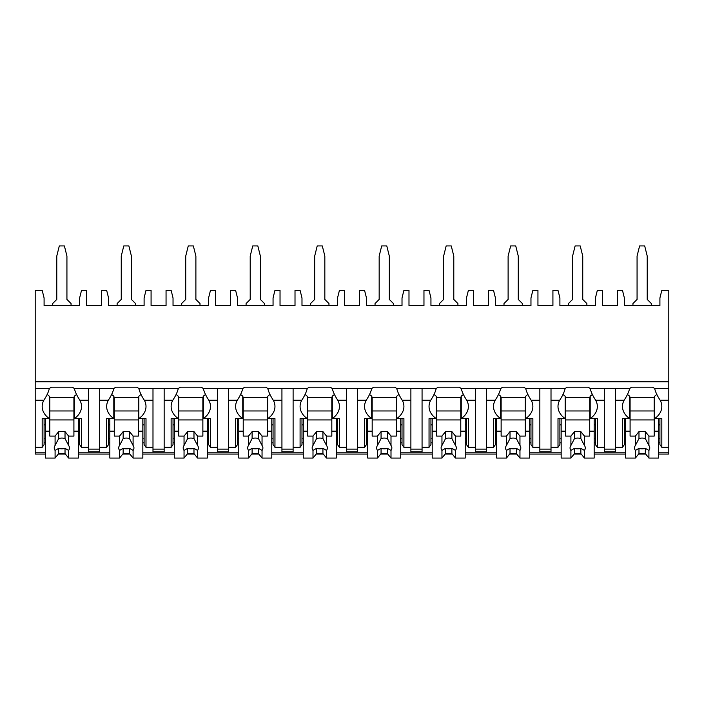 <?xml version="1.0" encoding="UTF-8"?>
<svg xmlns="http://www.w3.org/2000/svg" width="704" height="704" viewBox="0 0 704 704"><rect width="100%" height="100%" fill="white"/><g stroke="black" fill="none" stroke-linecap="round" stroke-linejoin="round"><path stroke-width="1.06" d="M35.2 381.797L668.8 381.797L668.8 290.347L661.822 290.347L659.912 297.959L659.912 305.571L624.378 305.571L624.378 297.959L622.477 290.347L617.399 290.347L617.399 305.571L602.422 305.571L602.422 290.347L597.344 290.347L595.434 297.959L595.434 305.571L559.9 305.571L559.9 297.959L557.999 290.347L552.922 290.347L552.922 305.571L537.944 305.571L537.944 290.347L532.866 290.347L530.966 297.959L530.966 305.571L495.422 305.571L495.422 297.959L493.522 290.347L488.444 290.347L488.444 305.571L473.466 305.571L473.466 290.347L468.389 290.347L466.488 297.959L466.488 305.571L430.945 305.571L430.945 297.959L429.044 290.347L423.966 290.347L423.966 305.571L408.989 305.571L408.989 290.347L403.911 290.347L402.01 297.959L402.01 305.571L366.467 305.571L366.467 297.959L364.566 290.347L359.489 290.347L359.489 305.571L344.511 305.571L344.511 290.347L339.434 290.347L337.533 297.959L337.533 305.571L301.99 305.571L301.99 297.959L300.089 290.347L295.011 290.347L295.011 305.571L280.034 305.571L280.034 290.347L274.956 290.347L273.055 297.959L273.055 305.571L237.512 305.571L237.512 297.959L235.611 290.347L230.534 290.347L230.534 305.571L215.556 305.571L215.556 290.347L210.478 290.347L208.578 297.959L208.578 305.571L173.034 305.571L173.034 297.959L171.134 290.347L166.056 290.347L166.056 305.571L151.078 305.571L151.078 290.347L146.001 290.347L144.1 297.959L144.1 305.571L108.566 305.571L108.566 297.959L106.656 290.347L101.578 290.347L101.578 305.571L86.601 305.571L86.601 290.347L81.523 290.347L79.622 297.959L79.622 305.571L44.088 305.571L44.088 297.959L42.178 290.347L35.2 290.347L35.2 454.071L45.355 454.071M668.8 381.797L668.8 454.071L658.645 454.071M58.291 454.071L65.41 454.071M78.355 454.071L109.833 454.071M122.769 454.071L129.888 454.071M142.833 454.071L174.31 454.071M187.246 454.071L194.366 454.071M207.31 454.071L238.788 454.071M251.724 454.071L258.843 454.071M271.788 454.071L303.266 454.071M316.202 454.071L323.321 454.071M336.266 454.071L367.734 454.071M380.679 454.071L387.798 454.071M400.734 454.071L432.212 454.071M445.157 454.071L452.276 454.071M465.212 454.071L496.69 454.071M509.634 454.071L516.754 454.071M529.69 454.071L561.167 454.071M574.112 454.071L581.231 454.071M594.167 454.071L625.645 454.071M638.59 454.071L645.709 454.071M99.678 400.189L108.354 400.189C111.17 395.903 112.992 392.014 113.802 388.52L99.678 388.52L99.678 451.801L88.51 451.801L88.51 388.52L74.378 388.52C75.196 392.014 77.009 395.903 79.834 400.189L88.51 400.189M144.1 442.825L142.833 442.825M109.833 442.825L108.566 442.825M164.155 388.52L164.155 400.189L172.832 400.189C175.648 395.903 177.47 392.014 178.279 388.52L138.855 388.52C139.674 392.014 141.486 395.903 144.311 400.189A24.112 17.054 180 0 1 146.001 406.472A24.112 17.054 180 0 1 138.855 418.59L146.001 418.59L146.001 447.313L152.988 447.313L152.988 451.801L164.155 451.801L164.155 447.313L171.134 447.313L171.134 418.59L178.279 418.59L178.279 396.15A24.112 17.054 180 0 1 176.114 394.416M208.578 442.825L207.31 442.825M174.31 442.825L173.034 442.825M228.633 388.52L228.633 400.189L237.31 400.189C240.126 395.903 241.947 392.014 242.757 388.52L203.333 388.52C204.151 392.014 205.964 395.903 208.789 400.189A24.112 17.054 180 0 1 210.478 406.472A24.112 17.054 180 0 1 203.333 418.59L210.478 418.59L210.478 447.313L217.466 447.313L217.466 451.801L228.633 451.801L228.633 447.313L235.611 447.313L235.611 418.59L242.757 418.59L242.757 396.15A24.112 17.054 180 0 1 240.592 394.416M273.055 442.825L271.788 442.825M238.788 442.825L237.512 442.825M293.11 388.52L293.11 400.189L301.787 400.189C304.603 395.903 306.416 392.014 307.234 388.52L267.81 388.52C268.62 392.014 270.442 395.903 273.258 400.189A24.112 17.054 180 0 1 274.956 406.472A24.112 17.054 180 0 1 267.81 418.59L274.956 418.59L274.956 447.313L281.934 447.313L281.934 451.801L293.11 451.801L293.11 447.313L300.089 447.313L300.089 418.59L307.234 418.59L307.234 396.15A24.112 17.054 180 0 1 305.07 394.416M337.533 442.825L336.266 442.825M303.266 442.825L301.99 442.825M357.588 388.52L357.588 400.189L366.265 400.189C369.081 395.903 370.894 392.014 371.712 388.52L332.288 388.52C333.098 392.014 334.919 395.903 337.735 400.189A24.112 17.054 180 0 1 339.434 406.472A24.112 17.054 180 0 1 332.288 418.59L339.434 418.59L339.434 447.313L346.412 447.313L346.412 451.801L357.588 451.801L357.588 447.313L364.566 447.313L364.566 418.59L371.712 418.59L371.712 396.15A24.112 17.054 180 0 1 369.547 394.416M402.01 442.825L400.734 442.825M367.734 442.825L366.467 442.825M422.066 388.52L422.066 400.189L430.742 400.189C433.558 395.903 435.371 392.014 436.19 388.52L396.766 388.52C397.575 392.014 399.397 395.903 402.213 400.189A24.112 17.054 180 0 1 403.911 406.472A24.112 17.054 180 0 1 396.766 418.59L403.911 418.59L403.911 447.313L410.89 447.313L410.89 451.801L422.066 451.801L422.066 447.313L429.044 447.313L429.044 418.59L436.19 418.59L436.19 396.15A24.112 17.054 180 0 1 434.025 394.416M466.488 442.825L465.212 442.825M432.212 442.825L430.945 442.825M486.534 388.52L486.534 400.189L495.211 400.189C498.036 395.903 499.849 392.014 500.667 388.52L461.243 388.52C462.053 392.014 463.874 395.903 466.69 400.189A24.112 17.054 180 0 1 468.389 406.472A24.112 17.054 180 0 1 461.243 418.59L468.389 418.59L468.389 447.313L475.367 447.313L475.367 451.801L486.534 451.801L486.534 447.313L493.522 447.313L493.522 418.59L500.667 418.59L500.667 396.15A24.112 17.054 180 0 1 498.502 394.416M530.966 442.825L529.69 442.825M496.69 442.825L495.422 442.825M551.012 388.52L551.012 400.189L559.689 400.189C562.514 395.903 564.326 392.014 565.145 388.52L525.721 388.52C526.53 392.014 528.352 395.903 531.168 400.189A24.112 17.054 180 0 1 532.866 406.472A24.112 17.054 180 0 1 525.721 418.59L532.866 418.59L532.866 447.313L539.845 447.313L539.845 451.801L551.012 451.801L551.012 447.313L557.999 447.313L557.999 418.59L565.145 418.59L565.145 396.15A24.112 17.054 180 0 1 562.98 394.416M595.434 442.825L594.167 442.825M561.167 442.825L559.9 442.825M615.49 388.52L615.49 400.189L624.166 400.189C626.991 395.903 628.804 392.014 629.622 388.52L590.198 388.52C591.008 392.014 592.821 395.903 595.646 400.189A24.112 17.054 180 0 1 597.344 406.472A24.112 17.054 180 0 1 590.198 418.59L597.344 418.59L597.344 447.313L604.322 447.313L604.322 451.801L615.49 451.801L615.49 447.313L622.477 447.313L622.477 418.59L629.622 418.59L629.622 396.15A24.112 17.054 180 0 1 627.458 394.416M659.912 442.825L658.645 442.825M625.645 442.825L624.378 442.825M79.622 442.825L78.355 442.825M45.355 442.825L44.088 442.825M656.841 394.416A24.112 17.054 180 0 1 654.676 396.15L654.676 418.59A24.112 17.054 180 0 0 661.822 406.472A24.112 17.054 180 0 0 660.123 400.189C657.298 395.903 655.486 392.014 654.676 388.52L668.8 388.52M35.2 388.52L49.324 388.52C48.514 392.014 46.693 395.903 43.877 400.189A24.112 17.054 180 0 0 42.178 406.472A24.112 17.054 180 0 0 49.324 418.59L49.324 396.15A24.112 17.054 180 0 1 47.159 394.416M604.322 388.52L604.322 447.313M539.845 388.52L539.845 447.313M475.367 388.52L475.367 447.313M410.89 388.52L410.89 447.313M346.412 388.52L346.412 447.313M281.934 388.52L281.934 447.313M217.466 388.52L217.466 447.313M152.988 388.52L152.988 447.313M654.676 388.52A24.112 17.054 180 0 0 652.502 387.174L631.787 387.174A24.112 17.054 180 0 0 629.622 388.52M99.678 388.52L88.51 388.52M74.378 388.52A24.112 17.054 180 0 0 72.213 387.174L51.498 387.174A24.112 17.054 180 0 0 49.324 388.52M590.198 388.52A24.112 17.054 180 0 0 588.025 387.174L567.31 387.174A24.112 17.054 180 0 0 565.145 388.52M525.721 388.52A24.112 17.054 180 0 0 523.556 387.174L502.832 387.174A24.112 17.054 180 0 0 500.667 388.52M461.243 388.52A24.112 17.054 180 0 0 459.078 387.174L438.354 387.174A24.112 17.054 180 0 0 436.19 388.52M396.766 388.52A24.112 17.054 180 0 0 394.601 387.174L373.877 387.174A24.112 17.054 180 0 0 371.712 388.52M332.288 388.52A24.112 17.054 180 0 0 330.123 387.174L309.399 387.174A24.112 17.054 180 0 0 307.234 388.52M267.81 388.52A24.112 17.054 180 0 0 265.646 387.174L244.922 387.174A24.112 17.054 180 0 0 242.757 388.52M203.333 388.52A24.112 17.054 180 0 0 201.168 387.174L180.444 387.174A24.112 17.054 180 0 0 178.279 388.52M138.855 388.52A24.112 17.054 180 0 0 136.69 387.174L115.975 387.174A24.112 17.054 180 0 0 113.802 388.52M88.51 449.108L99.678 449.108M654.676 418.59L661.822 418.59L661.822 447.313L659.912 444.62L659.912 418.59M661.822 447.313L668.8 447.313M44.088 418.59L44.088 444.62L42.178 447.313L42.178 418.59L49.324 418.59M35.2 447.313L42.178 447.313M624.378 418.59L624.378 444.62L622.477 447.313M597.344 447.313L595.434 444.62L595.434 418.59M559.9 418.59L559.9 444.62L557.999 447.313M532.866 447.313L530.966 444.62L530.966 418.59M495.422 418.59L495.422 444.62L493.522 447.313M468.389 447.313L466.488 444.62L466.488 418.59M430.945 418.59L430.945 444.62L429.044 447.313M403.911 447.313L402.01 444.62L402.01 418.59M366.467 418.59L366.467 444.62L364.566 447.313M339.434 447.313L337.533 444.62L337.533 418.59M301.99 418.59L301.99 444.62L300.089 447.313M274.956 447.313L273.055 444.62L273.055 418.59M237.512 418.59L237.512 444.62L235.611 447.313M210.478 447.313L208.578 444.62L208.578 418.59M173.034 418.59L173.034 444.62L171.134 447.313M146.001 447.313L144.1 444.62L144.1 418.59M99.678 447.313L106.656 447.313L106.656 418.59L113.802 418.59L113.802 396.15A24.112 17.054 180 0 1 111.637 394.416M108.566 418.59L108.566 444.62L106.656 447.313M79.834 400.189A24.112 17.054 180 0 1 81.523 406.472A24.112 17.054 180 0 1 74.378 418.59L81.523 418.59L81.523 447.313L79.622 444.62L79.622 418.59M81.523 447.313L88.51 447.313M659.912 438.786L658.645 438.786M625.645 438.786L624.378 438.786M624.378 424.873L625.645 424.873M658.645 424.873L659.912 424.873M615.49 400.189L615.49 447.313M624.166 400.189A24.112 17.054 180 0 0 622.477 406.472A24.112 17.054 180 0 0 629.622 418.59M551.012 400.189L551.012 447.313M559.689 400.189A24.112 17.054 180 0 0 557.999 406.472A24.112 17.054 180 0 0 565.145 418.59M486.534 400.189L486.534 447.313M495.211 400.189A24.112 17.054 180 0 0 493.522 406.472A24.112 17.054 180 0 0 500.667 418.59M422.066 400.189L422.066 447.313M430.742 400.189A24.112 17.054 180 0 0 429.044 406.472A24.112 17.054 180 0 0 436.19 418.59M357.588 400.189L357.588 447.313M366.265 400.189A24.112 17.054 180 0 0 364.566 406.472A24.112 17.054 180 0 0 371.712 418.59M293.11 400.189L293.11 447.313M301.787 400.189A24.112 17.054 180 0 0 300.089 406.472A24.112 17.054 180 0 0 307.234 418.59M228.633 400.189L228.633 447.313M237.31 400.189A24.112 17.054 180 0 0 235.611 406.472A24.112 17.054 180 0 0 242.757 418.59M164.155 400.189L164.155 447.313M172.832 400.189A24.112 17.054 180 0 0 171.134 406.472A24.112 17.054 180 0 0 178.279 418.59M108.354 400.189A24.112 17.054 180 0 0 106.656 406.472A24.112 17.054 180 0 0 113.802 418.59M654.676 397.047L654.201 397.047L654.201 436.093L648.912 436.093L648.912 445.465L645.322 438.557L645.322 431.605L648.912 436.093M654.201 397.496L630.089 397.496M625.645 418.59L625.645 431.156L630.089 431.156L630.089 397.047L629.622 397.047M658.645 418.59L658.645 431.156L654.201 431.156M630.089 431.156L630.089 436.093L635.386 436.093L635.386 445.465A7.612 5.386 180 0 0 634.533 447.938A7.612 5.386 180 0 0 635.386 450.41L635.386 458.075L638.977 453.587L638.977 448.342A7.612 5.386 180 0 0 645.322 448.342L648.912 450.41L648.912 458.075L658.645 458.075L658.645 431.156M625.645 431.156L625.645 458.075L635.386 458.075M648.912 450.41A7.612 5.386 180 0 0 649.766 447.938A7.612 5.386 180 0 0 648.912 445.465M635.386 436.093L638.977 431.605L645.322 431.605M645.322 438.557A7.612 5.386 180 0 0 638.977 438.557L638.977 431.605M638.977 438.557L635.386 445.465M635.386 450.41L638.977 448.342M654.201 419.936L630.089 419.936M654.201 410.96L630.089 410.96M638.977 453.587L645.322 453.587L648.912 458.075M645.322 453.587L645.322 448.342M79.622 438.786L78.355 438.786M45.355 438.786L44.088 438.786M44.088 424.873L45.355 424.873M78.355 424.873L79.622 424.873M74.378 418.59L74.378 396.15A24.112 17.054 180 0 0 76.542 394.416M74.378 397.047L73.911 397.047L73.911 436.093L68.614 436.093L68.614 445.465L65.023 438.557L65.023 431.605L68.614 436.093M73.911 397.496L49.799 397.496M45.355 418.59L45.355 431.156L49.799 431.156L49.799 397.047L49.324 397.047M78.355 418.59L78.355 431.156L73.911 431.156M49.799 431.156L49.799 436.093L55.088 436.093L55.088 445.465A7.612 5.386 180 0 0 54.234 447.938A7.612 5.386 180 0 0 55.088 450.41L55.088 458.075L58.678 453.587L58.678 448.342A7.612 5.386 180 0 0 65.023 448.342L68.614 450.41L68.614 458.075L78.355 458.075L78.355 431.156M45.355 431.156L45.355 458.075L55.088 458.075M68.614 450.41A7.612 5.386 180 0 0 69.467 447.938A7.612 5.386 180 0 0 68.614 445.465M55.088 436.093L58.678 431.605L65.023 431.605M65.023 438.557A7.612 5.386 180 0 0 58.678 438.557L58.678 431.605M58.678 438.557L55.088 445.465M55.088 450.41L58.678 448.342M73.911 419.936L49.799 419.936M73.911 410.96L49.799 410.96M58.678 453.587L65.023 453.587L68.614 458.075M65.023 453.587L65.023 448.342M604.322 449.108L615.49 449.108M595.434 438.786L594.167 438.786M561.167 438.786L559.9 438.786M559.9 424.873L561.167 424.873M594.167 424.873L595.434 424.873M590.198 418.59L590.198 396.15A24.112 17.054 180 0 0 592.363 394.416M590.198 397.047L589.723 397.047L589.723 436.093L584.434 436.093L584.434 445.465L580.844 438.557L580.844 431.605L584.434 436.093M589.723 397.496L565.611 397.496M561.167 418.59L561.167 431.156L565.611 431.156L565.611 397.047L565.145 397.047M594.167 418.59L594.167 431.156L589.723 431.156M565.611 431.156L565.611 436.093L570.909 436.093L570.909 445.465A7.612 5.386 180 0 0 570.055 447.938A7.612 5.386 180 0 0 570.909 450.41L570.909 458.075L574.499 453.587L574.499 448.342A7.612 5.386 180 0 0 580.844 448.342L584.434 450.41L584.434 458.075L594.167 458.075L594.167 431.156M561.167 431.156L561.167 458.075L570.909 458.075M584.434 450.41A7.612 5.386 180 0 0 585.288 447.938A7.612 5.386 180 0 0 584.434 445.465M570.909 436.093L574.499 431.605L580.844 431.605M580.844 438.557A7.612 5.386 180 0 0 574.499 438.557L574.499 431.605M574.499 438.557L570.909 445.465M570.909 450.41L574.499 448.342M589.723 419.936L565.611 419.936M589.723 410.96L565.611 410.96M574.499 453.587L580.844 453.587L584.434 458.075M580.844 453.587L580.844 448.342M539.845 449.108L551.012 449.108M530.966 438.786L529.69 438.786M496.69 438.786L495.422 438.786M495.422 424.873L496.69 424.873M529.69 424.873L530.966 424.873M525.721 418.59L525.721 396.15A24.112 17.054 180 0 0 527.886 394.416M525.721 397.047L525.254 397.047L525.254 436.093L519.957 436.093L519.957 445.465L516.366 438.557L516.366 431.605L519.957 436.093M525.254 397.496L501.134 397.496M496.69 418.59L496.69 431.156L501.134 431.156L501.134 397.047L500.667 397.047M529.69 418.59L529.69 431.156L525.254 431.156M501.134 431.156L501.134 436.093L506.431 436.093L506.431 445.465A7.612 5.386 180 0 0 505.578 447.938A7.612 5.386 180 0 0 506.431 450.41L506.431 458.075L510.022 453.587L510.022 448.342A7.612 5.386 180 0 0 516.366 448.342L519.957 450.41L519.957 458.075L529.69 458.075L529.69 431.156M496.69 431.156L496.69 458.075L506.431 458.075M519.957 450.41A7.612 5.386 180 0 0 520.81 447.938A7.612 5.386 180 0 0 519.957 445.465M506.431 436.093L510.022 431.605L516.366 431.605M516.366 438.557A7.612 5.386 180 0 0 510.022 438.557L510.022 431.605M510.022 438.557L506.431 445.465M506.431 450.41L510.022 448.342M525.254 419.936L501.134 419.936M525.254 410.96L501.134 410.96M510.022 453.587L516.366 453.587L519.957 458.075M516.366 453.587L516.366 448.342M475.367 449.108L486.534 449.108M466.488 438.786L465.212 438.786M432.212 438.786L430.945 438.786M430.945 424.873L432.212 424.873M465.212 424.873L466.488 424.873M461.243 418.59L461.243 396.15A24.112 17.054 180 0 0 463.408 394.416M461.243 397.047L460.777 397.047L460.777 436.093L455.479 436.093L455.479 445.465L451.889 438.557L451.889 431.605L455.479 436.093M460.777 397.496L436.656 397.496M432.212 418.59L432.212 431.156L436.656 431.156L436.656 397.047L436.19 397.047M465.212 418.59L465.212 431.156L460.777 431.156M436.656 431.156L436.656 436.093L441.954 436.093L441.954 445.465A7.612 5.386 180 0 0 441.1 447.938A7.612 5.386 180 0 0 441.954 450.41L441.954 458.075L445.544 453.587L445.544 448.342A7.612 5.386 180 0 0 451.889 448.342L455.479 450.41L455.479 458.075L465.212 458.075L465.212 431.156M432.212 431.156L432.212 458.075L441.954 458.075M455.479 450.41A7.612 5.386 180 0 0 456.333 447.938A7.612 5.386 180 0 0 455.479 445.465M441.954 436.093L445.544 431.605L451.889 431.605M451.889 438.557A7.612 5.386 180 0 0 445.544 438.557L445.544 431.605M445.544 438.557L441.954 445.465M441.954 450.41L445.544 448.342M460.777 419.936L436.656 419.936M460.777 410.96L436.656 410.96M445.544 453.587L451.889 453.587L455.479 458.075M451.889 453.587L451.889 448.342M410.89 449.108L422.066 449.108M402.01 438.786L400.734 438.786M367.734 438.786L366.467 438.786M366.467 424.873L367.734 424.873M400.734 424.873L402.01 424.873M396.766 418.59L396.766 396.15A24.112 17.054 180 0 0 398.93 394.416M396.766 397.047L396.299 397.047L396.299 436.093L391.002 436.093L391.002 445.465L387.411 438.557L387.411 431.605L391.002 436.093M396.299 397.496L372.178 397.496M367.734 418.59L367.734 431.156L372.178 431.156L372.178 397.047L371.712 397.047M400.734 418.59L400.734 431.156L396.299 431.156M372.178 431.156L372.178 436.093L377.476 436.093L377.476 445.465A7.612 5.386 180 0 0 376.622 447.938A7.612 5.386 180 0 0 377.476 450.41L377.476 458.075L381.066 453.587L381.066 448.342A7.612 5.386 180 0 0 387.411 448.342L391.002 450.41L391.002 458.075L400.734 458.075L400.734 431.156M367.734 431.156L367.734 458.075L377.476 458.075M391.002 450.41A7.612 5.386 180 0 0 391.855 447.938A7.612 5.386 180 0 0 391.002 445.465M377.476 436.093L381.066 431.605L387.411 431.605M387.411 438.557A7.612 5.386 180 0 0 381.066 438.557L381.066 431.605M381.066 438.557L377.476 445.465M377.476 450.41L381.066 448.342M396.299 419.936L372.178 419.936M396.299 410.96L372.178 410.96M381.066 453.587L387.411 453.587L391.002 458.075M387.411 453.587L387.411 448.342M346.412 449.108L357.588 449.108M337.533 438.786L336.266 438.786M303.266 438.786L301.99 438.786M301.99 424.873L303.266 424.873M336.266 424.873L337.533 424.873M332.288 418.59L332.288 396.15A24.112 17.054 180 0 0 334.453 394.416M332.288 397.047L331.822 397.047L331.822 436.093L326.524 436.093L326.524 445.465L322.934 438.557L322.934 431.605L326.524 436.093M331.822 397.496L307.701 397.496M303.266 418.59L303.266 431.156L307.701 431.156L307.701 397.047L307.234 397.047M336.266 418.59L336.266 431.156L331.822 431.156M307.701 431.156L307.701 436.093L312.998 436.093L312.998 445.465A7.612 5.386 180 0 0 312.145 447.938A7.612 5.386 180 0 0 312.998 450.41L312.998 458.075L316.589 453.587L316.589 448.342A7.612 5.386 180 0 0 322.934 448.342L326.524 450.41L326.524 458.075L336.266 458.075L336.266 431.156M303.266 431.156L303.266 458.075L312.998 458.075M326.524 450.41A7.612 5.386 180 0 0 327.378 447.938A7.612 5.386 180 0 0 326.524 445.465M312.998 436.093L316.589 431.605L322.934 431.605M322.934 438.557A7.612 5.386 180 0 0 316.589 438.557L316.589 431.605M316.589 438.557L312.998 445.465M312.998 450.41L316.589 448.342M331.822 419.936L307.701 419.936M331.822 410.96L307.701 410.96M316.589 453.587L322.934 453.587L326.524 458.075M322.934 453.587L322.934 448.342M281.934 449.108L293.11 449.108M273.055 438.786L271.788 438.786M238.788 438.786L237.512 438.786M237.512 424.873L238.788 424.873M271.788 424.873L273.055 424.873M267.81 418.59L267.81 396.15A24.112 17.054 180 0 0 269.975 394.416M267.81 397.047L267.344 397.047L267.344 436.093L262.046 436.093L262.046 445.465L258.456 438.557L258.456 431.605L262.046 436.093M267.344 397.496L243.223 397.496M238.788 418.59L238.788 431.156L243.223 431.156L243.223 397.047L242.757 397.047M271.788 418.59L271.788 431.156L267.344 431.156M243.223 431.156L243.223 436.093L248.521 436.093L248.521 445.465A7.612 5.386 180 0 0 247.667 447.938A7.612 5.386 180 0 0 248.521 450.41L248.521 458.075L252.111 453.587L252.111 448.342A7.612 5.386 180 0 0 258.456 448.342L262.046 450.41L262.046 458.075L271.788 458.075L271.788 431.156M238.788 431.156L238.788 458.075L248.521 458.075M262.046 450.41A7.612 5.386 180 0 0 262.9 447.938A7.612 5.386 180 0 0 262.046 445.465M248.521 436.093L252.111 431.605L258.456 431.605M258.456 438.557A7.612 5.386 180 0 0 252.111 438.557L252.111 431.605M252.111 438.557L248.521 445.465M248.521 450.41L252.111 448.342M267.344 419.936L243.223 419.936M267.344 410.96L243.223 410.96M252.111 453.587L258.456 453.587L262.046 458.075M258.456 453.587L258.456 448.342M217.466 449.108L228.633 449.108M208.578 438.786L207.31 438.786M174.31 438.786L173.034 438.786M173.034 424.873L174.31 424.873M207.31 424.873L208.578 424.873M203.333 418.59L203.333 396.15A24.112 17.054 180 0 0 205.498 394.416M203.333 397.047L202.866 397.047L202.866 436.093L197.569 436.093L197.569 445.465L193.978 438.557L193.978 431.605L197.569 436.093M202.866 397.496L178.754 397.496M174.31 418.59L174.31 431.156L178.754 431.156L178.754 397.047L178.279 397.047M207.31 418.59L207.31 431.156L202.866 431.156M178.754 431.156L178.754 436.093L184.043 436.093L184.043 445.465A7.612 5.386 180 0 0 183.19 447.938A7.612 5.386 180 0 0 184.043 450.41L184.043 458.075L187.634 453.587L187.634 448.342A7.612 5.386 180 0 0 193.978 448.342L197.569 450.41L197.569 458.075L207.31 458.075L207.31 431.156M174.31 431.156L174.31 458.075L184.043 458.075M197.569 450.41A7.612 5.386 180 0 0 198.422 447.938A7.612 5.386 180 0 0 197.569 445.465M184.043 436.093L187.634 431.605L193.978 431.605M193.978 438.557A7.612 5.386 180 0 0 187.634 438.557L187.634 431.605M187.634 438.557L184.043 445.465M184.043 450.41L187.634 448.342M202.866 419.936L178.754 419.936M202.866 410.96L178.754 410.96M187.634 453.587L193.978 453.587L197.569 458.075M193.978 453.587L193.978 448.342M152.988 449.108L164.155 449.108M144.1 438.786L142.833 438.786M109.833 438.786L108.566 438.786M108.566 424.873L109.833 424.873M142.833 424.873L144.1 424.873M138.855 418.59L138.855 396.15A24.112 17.054 180 0 0 141.02 394.416M138.855 397.047L138.389 397.047L138.389 436.093L133.091 436.093L133.091 445.465L129.501 438.557L129.501 431.605L133.091 436.093M138.389 397.496L114.277 397.496M109.833 418.59L109.833 431.156L114.277 431.156L114.277 397.047L113.802 397.047M142.833 418.59L142.833 431.156L138.389 431.156M114.277 431.156L114.277 436.093L119.566 436.093L119.566 445.465A7.612 5.386 180 0 0 118.712 447.938A7.612 5.386 180 0 0 119.566 450.41L119.566 458.075L123.156 453.587L123.156 448.342A7.612 5.386 180 0 0 129.501 448.342L133.091 450.41L133.091 458.075L142.833 458.075L142.833 431.156M109.833 431.156L109.833 458.075L119.566 458.075M133.091 450.41A7.612 5.386 180 0 0 133.945 447.938A7.612 5.386 180 0 0 133.091 445.465M119.566 436.093L123.156 431.605L129.501 431.605M129.501 438.557A7.612 5.386 180 0 0 123.156 438.557L123.156 431.605M123.156 438.557L119.566 445.465M119.566 450.41L123.156 448.342M138.389 419.936L114.277 419.936M138.389 410.96L114.277 410.96M123.156 453.587L129.501 453.587L133.091 458.075M129.501 453.587L129.501 448.342M71.06 305.571L71.06 303.547L66.933 299.42L66.933 256.071L64.39 245.925L59.312 245.925L56.778 256.071L56.778 299.42L52.65 303.547L52.65 305.571M586.872 305.571L586.872 303.547L582.745 299.42L582.745 256.071L580.21 245.925L575.133 245.925L572.59 256.071L572.59 299.42L568.471 303.547L568.471 305.571M522.394 305.571L522.394 303.547L518.267 299.42L518.267 256.071L515.733 245.925L510.655 245.925L508.112 256.071L508.112 299.42L503.994 303.547L503.994 305.571M457.917 305.571L457.917 303.547L453.79 299.42L453.79 256.071L451.255 245.925L446.178 245.925L443.634 256.071L443.634 299.42L439.516 303.547L439.516 305.571M393.439 305.571L393.439 303.547L389.312 299.42L389.312 256.071L386.778 245.925L381.7 245.925L379.166 256.071L379.166 299.42L375.038 303.547L375.038 305.571M328.962 305.571L328.962 303.547L324.834 299.42L324.834 256.071L322.3 245.925L317.222 245.925L314.688 256.071L314.688 299.42L310.561 303.547L310.561 305.571M264.484 305.571L264.484 303.547L260.366 299.42L260.366 256.071L257.822 245.925L252.745 245.925L250.21 256.071L250.21 299.42L246.083 303.547L246.083 305.571M200.006 305.571L200.006 303.547L195.888 299.42L195.888 256.071L193.345 245.925L188.267 245.925L185.733 256.071L185.733 299.42L181.606 303.547L181.606 305.571M135.529 305.571L135.529 303.547L131.41 299.42L131.41 256.071L128.867 245.925L123.79 245.925L121.255 256.071L121.255 299.42L117.128 303.547L117.128 305.571M651.35 305.571L651.35 303.547L647.222 299.42L647.222 256.071L644.688 245.925L639.61 245.925L637.067 256.071L637.067 299.42L632.94 303.547L632.94 305.571M35.2 452.214L45.355 452.214M78.355 452.214L109.833 452.214M142.833 452.214L174.31 452.214M207.31 452.214L238.788 452.214M271.788 452.214L303.266 452.214M336.266 452.214L367.734 452.214M400.734 452.214L432.212 452.214M465.212 452.214L496.69 452.214M529.69 452.214L561.167 452.214M594.167 452.214L625.645 452.214M658.645 452.214L668.8 452.214M660.123 400.189L668.8 400.189M35.2 400.189L43.877 400.189M595.646 400.189L604.322 400.189M531.168 400.189L539.845 400.189M466.69 400.189L475.367 400.189M402.213 400.189L410.89 400.189M337.735 400.189L346.412 400.189M273.258 400.189L281.934 400.189M208.789 400.189L217.466 400.189M144.311 400.189L152.988 400.189"/></g></svg>
